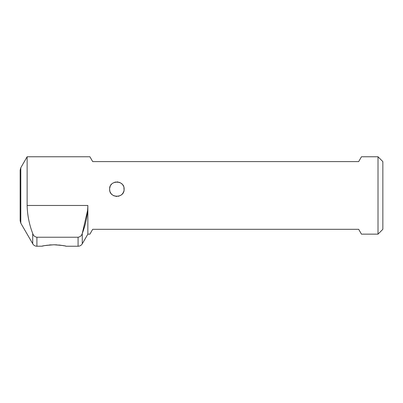 <?xml version="1.0" encoding="UTF-8"?>
<svg xmlns="http://www.w3.org/2000/svg" width="403" height="403" viewBox="0 0 403 403"><rect width="100%" height="100%" fill="white"/><g stroke="black" fill="none" stroke-linecap="round" stroke-linejoin="round"><path stroke-width="0.6" d="M20.8 223.176L20.8 167.734L20.15 170.152L20.15 220.758L20.8 223.176L33.111 244.399C34.099 245.588 35.358 246.198 36.905 246.233L42.093 246.193M54.002 244.772C61.926 245.367 65.936 245.845 66.027 246.218C64.797 245.659 60.788 245.175 54.002 244.772C46.078 245.367 42.068 245.845 41.977 246.218C43.207 245.659 47.216 245.175 54.002 244.772L56.813 244.853M42.607 246.072L43.589 245.86M45.68 245.472L47.383 245.215M49.161 245.009L51.191 244.853M124.069 188.266L124.124 189.168C124.603 198.508 109.148 198.528 109.616 189.168C109.082 179.844 124.638 179.819 124.124 189.168L123.923 187.471M118.134 182.025L117.706 181.965M110.195 186.327L109.878 187.229M124.069 190.08L123.938 187.546M123.525 186.282L122.94 185.199M122.225 184.277L121.222 183.365M120.351 182.806L119.031 182.242M118.034 182.01L116.87 181.914M115.606 182.025L114.709 182.242M113.389 182.806L112.518 183.365M111.515 184.277L110.8 185.199M110.215 186.282L109.676 188.241M109.797 187.546L109.893 187.188M115.253 182.096L115.706 182.01M36.905 237.236L78.081 237.236C80.242 236.868 81.638 235.624 82.267 233.493C85.753 224.446 87.617 215.101 87.854 205.47L87.854 234.143L89.899 234.143L92.69 229.307L358.67 229.307L361.461 234.143L378.014 234.143L382.85 229.307L382.85 161.603L378.014 156.767L361.461 156.767L358.67 161.603L92.69 161.603L89.899 156.767L27.132 156.767L27.132 205.47C27.364 215.101 29.228 224.446 32.714 233.493C33.343 235.614 34.739 236.863 36.905 237.236L36.905 246.233M109.616 189.203L109.782 190.7M110.11 191.803L110.669 192.931M111.359 193.883L112.155 194.679M120.638 195.369L121.595 194.669M122.426 193.828L123.182 192.74M123.635 191.778L123.958 190.7M123.686 191.647L123.212 192.689M122.527 193.707L121.943 194.352M112.477 194.941L111.958 194.503M110.921 193.319L110.548 192.72M109.863 191.042L109.757 190.594M20.15 195.455L20.15 180.947M114.245 195.929L113.55 195.616M113.364 195.515L114.467 196.009M115.651 196.321L116.87 196.422M118.089 196.321L119.273 196.009M120.376 195.515L121.263 194.941M122.381 193.883L122.819 193.319M123.63 191.803L123.877 191.042M58.843 245.009L60.621 245.215M62.324 245.472L64.415 245.86M65.397 246.072L65.911 246.193M87.688 209.963L82.267 233.493L82.267 243.815C81.466 245.14 80.293 245.931 78.761 246.183L78.081 246.233L78.081 237.236M32.719 233.513L32.714 243.815M378.014 156.767L378.014 234.143M87.854 205.47L27.132 205.47M66.092 246.233L78.081 246.233M87.854 234.143L82.267 243.815M20.8 167.734L27.132 156.767"/></g></svg>
